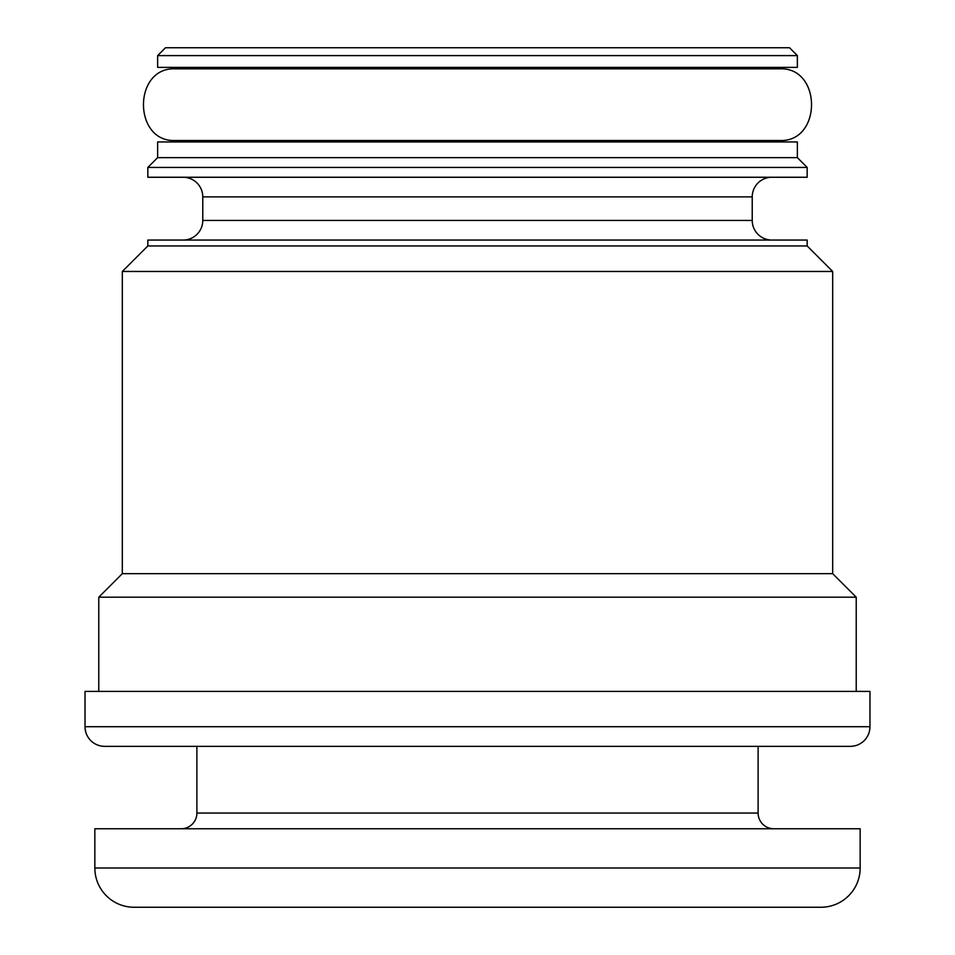 <?xml version="1.0" encoding="UTF-8"?>
<svg xmlns="http://www.w3.org/2000/svg" width="955" height="955" viewBox="0 0 955 955"><rect width="100%" height="100%" fill="white"/><g stroke="black" fill="none" stroke-linecap="round" stroke-linejoin="round"><path stroke-width="1.43" d="M175.529 140.492L779.471 140.492C822.207 142.653 822.207 66.671 779.471 68.832L175.529 68.832C132.793 66.671 132.793 142.653 175.529 140.492M157.635 67.375L797.365 67.375L797.365 55.605L157.635 55.605L157.635 67.375M730.635 141.937L730.635 140.492M730.635 68.832L730.635 67.375M224.365 141.937L224.365 140.492M224.365 68.832L224.365 67.375M157.635 157.635L797.365 157.635L797.365 141.937L157.635 141.937L157.635 157.635L147.834 167.447L807.166 167.447L797.365 157.635M147.834 167.447L147.834 177.26L807.166 177.26L807.166 167.447M183.145 177.26A19.625 19.625 0 0 1 202.77 196.885L752.23 196.885A19.625 19.625 0 0 1 771.855 177.26M202.77 196.885L202.77 220.438L752.23 220.438L752.23 196.885M202.77 220.438A19.625 19.625 0 0 1 183.145 240.063M752.23 220.438A19.625 19.625 0 0 0 771.855 240.063M147.834 245.948L807.166 245.948L807.166 240.063L147.834 240.063L147.834 245.948L122.324 271.459L832.676 271.459L807.166 245.948M122.324 271.459L122.324 573.657L832.676 573.657L832.676 271.459M122.324 573.657L98.771 597.197L856.229 597.197L832.676 573.657M856.229 691.396L856.229 597.197M98.771 691.396L98.771 597.197M869.969 726.719L869.969 691.396L85.031 691.396L85.031 726.719L869.969 726.719A19.625 19.625 0 0 1 850.344 746.344L104.656 746.344A19.625 19.625 0 0 1 85.031 726.719M196.885 746.344L196.885 813.063L758.115 813.063L758.115 746.344M196.885 813.063A15.698 15.698 0 0 1 181.187 828.761M758.115 813.063A15.698 15.698 0 0 0 773.813 828.761M860.157 868L860.157 828.761L94.843 828.761L94.843 868L860.157 868A39.251 39.251 0 0 1 820.906 907.25L134.094 907.25A39.251 39.251 0 0 1 94.843 868M157.635 55.605L165.49 47.75L789.51 47.75L797.365 55.605"/></g></svg>
